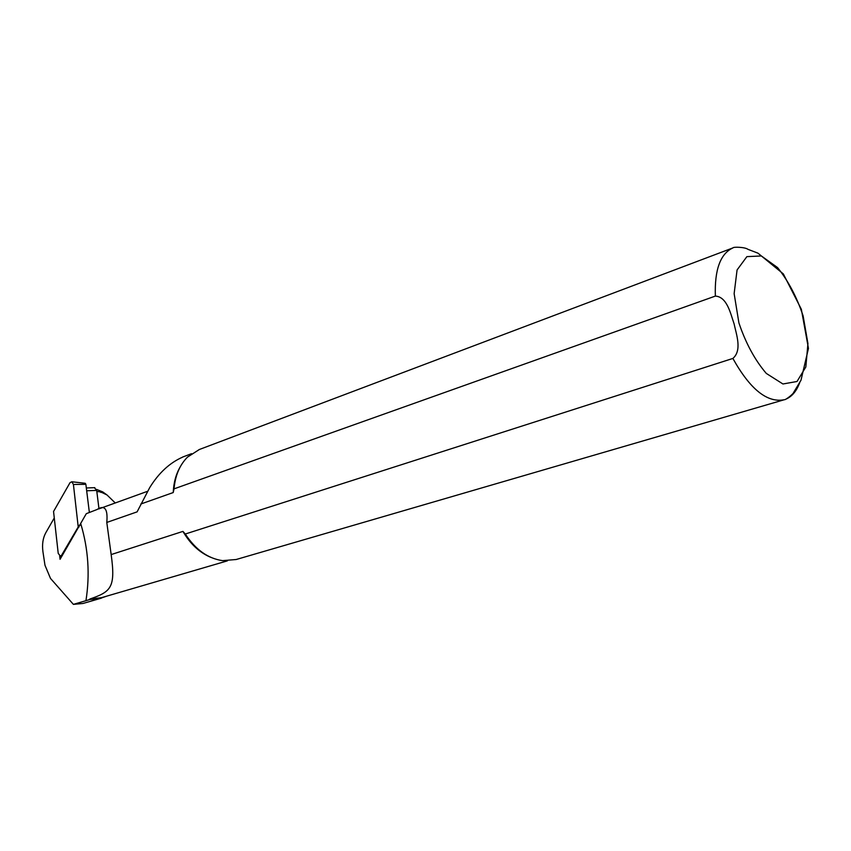 <?xml version="1.0" encoding="UTF-8"?>
<svg xmlns="http://www.w3.org/2000/svg" width="851" height="851" viewBox="0 0 851 851"><rect width="100%" height="100%" fill="white"/><g stroke="black" fill="none" stroke-linecap="round" stroke-linejoin="round"><path stroke-width="1.28" d="M182.614 457.136C169.7 462.827 158.733 472.986 149.712 487.612L137.107 511.866L106.79 522.44C107.992 508.941 104.758 504.632 97.067 509.504L86.302 513.674L60.07 559.298L59.687 556.086M53.985 518.461L45.741 532.843C42.901 538.13 41.965 544.438 42.944 551.756L44.975 565.245L50.496 578.425L73.388 604.37L85.94 600.689C90.046 574.659 88.344 549.097 80.834 523.993M85.94 600.689L89.791 599.508L99.493 598.647L106.992 596.062M106.79 522.44L111.162 554.575C115.842 588.073 110.726 591.764 89.738 599.083L89.791 599.508M89.738 599.083L101.471 597.679L227.334 560.883M115.268 502.973L107.013 494.974L100.726 491.931L96.812 491.484M107.013 494.974L102.652 491.857L96.45 489.378M101.312 598.168L82.951 603.476L73.388 604.37M140.851 504.005L173.232 492.548L174.019 488.868L715.361 296.084C727.116 296.818 730.509 313.551 734.083 323.837C736.392 334.581 742.274 350.399 732.881 358.441L185.305 534.013L182.933 531.396C190.22 543.885 199.432 552.501 210.569 557.245M180.338 466.667C176.008 474.028 173.647 482.655 173.232 492.548M182.933 531.396L111.162 554.575M185.305 534.013C195.528 549.661 207.942 558.533 222.547 560.639L236.174 559.511L783.941 399.832M199.4 449.477L187.528 457.083C179.742 464.88 175.242 475.475 174.019 488.868M98.982 508.855L96.684 490.399L94.408 487.676M85.026 483.262L71.835 481.762L70.027 482.666L53.549 511.483L58.219 553.373L60.432 556.214L61.538 555.341L78.218 526.96L73.42 484.464L85.877 484.336L89.366 512.483M71.835 481.762L73.42 484.464M85.26 483.294L85.877 484.336M137.107 511.866L139.532 507.143M102.652 491.857L100.726 491.931M103.29 492.282L100.748 492.389M732.881 358.441C750.146 389.375 767.304 403.129 784.367 399.704C785.345 400.247 793.632 393.768 793.706 392.332L800.993 380.237L808.45 348.421L801.344 309.285L783.324 273.894L757.954 253.162L747.933 249.322C745.019 247.035 733.115 246.747 733.019 247.864C720.372 253.609 714.489 269.682 715.361 296.084M786.239 399.013C792.409 396.247 796.993 390.492 800.014 381.769M738.913 322.954L734.136 293.648L737.072 269.958L746.891 256.63L761.368 255.96L777.548 267.565C788.175 280.734 796.696 296.839 803.121 315.881L807.939 343.591L805.833 366.972L797.015 381.493L782.941 383.982L766.294 373.419C754.943 360.143 745.816 343.325 738.913 322.954M82.951 603.476L99.493 598.647M86.674 490.782L96.684 490.399M61.538 555.341L62.506 555.15M79.154 526.843L78.218 526.96M78.462 525.492L80.058 525.301M98.642 508.972L147.436 491.346M191.56 453.679L182.582 457.061M733.019 247.864L199.017 449.626M94.823 487.655L86.323 487.974M62.102 555.841L60.57 556.182"/></g></svg>
